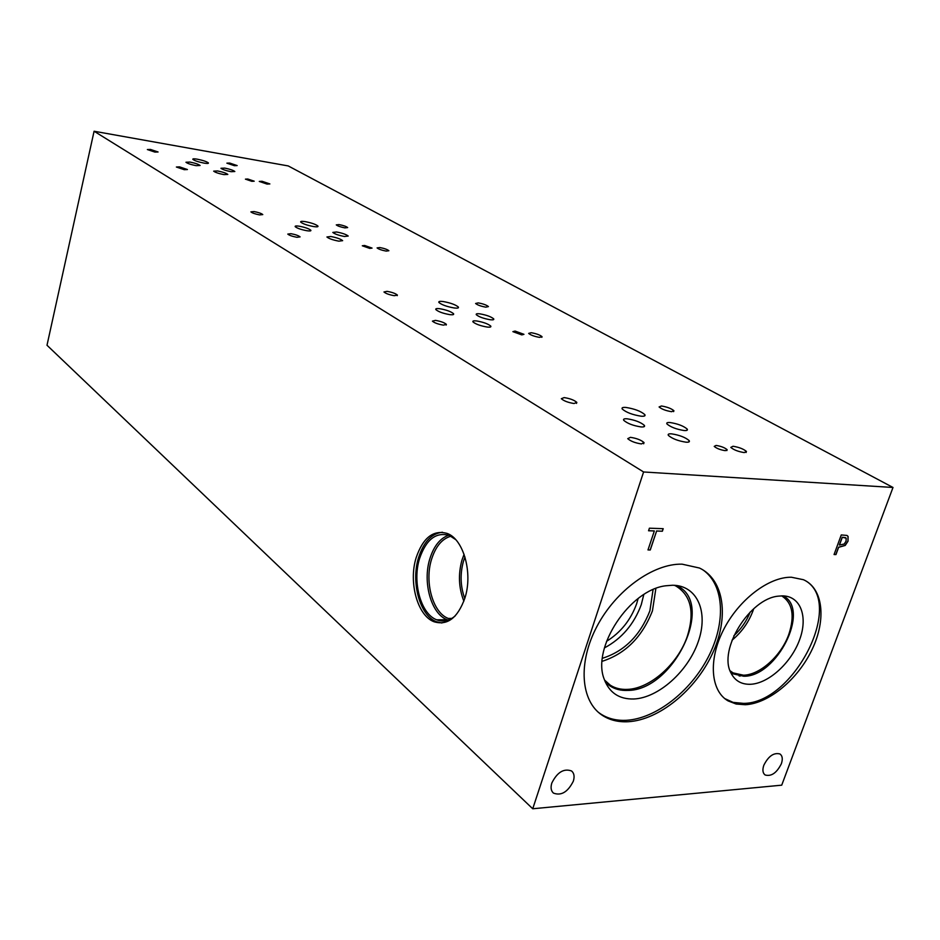 <?xml version="1.0" encoding="UTF-8"?>
<svg xmlns="http://www.w3.org/2000/svg" width="940" height="940" viewBox="0 0 940 940"><rect width="100%" height="100%" fill="white"/><g stroke="black" fill="none" stroke-linecap="round" stroke-linejoin="round"><path stroke-width="1.41" d="M893 487.472L288.228 165.934L94.082 131.236L643.595 471.974L893 487.472L781.727 785.17L532.733 808.764L643.595 471.974M767.792 665.732L767.792 664.345M532.733 808.764L47 345.25L94.082 131.236M846.141 538.162L842.228 537.222L839.35 545.024L844.191 544.037L846.059 541.17L846.141 538.162M845.589 537.668L842.228 537.222M842.322 537.28L839.443 545.082M847.187 535.577L847.986 536.364L847.951 541.099L845.119 545.388L838.539 547.245L835.86 554.518L834.086 554.482M848.091 536.423L848.045 541.158L845.213 545.447L838.633 547.303L835.954 554.577L834.062 554.529L841.265 534.954L846.823 535.412L847.986 536.364M682.087 564.164L699.489 568.03C724.529 579.863 729.323 617.944 712.203 654.111C695.271 690.324 658.999 719.958 628.296 721.72C618.238 722.273 609.484 720.075 602.035 715.14C580.673 701.017 577.759 662.77 596.841 626.616C615.735 590.426 653.23 563.389 682.087 564.164M791.421 577.242L803.442 579.71C823.076 588.299 826.471 619.19 812.313 649.035C798.33 678.939 769.073 703.508 745.314 704.73L736.149 704.025L728.124 700.923C710.64 690.982 708.114 660.009 723.448 629.953C738.605 599.861 768.779 576.749 791.421 577.242M551.827 783.008C557.244 772.21 563.824 768.203 571.567 770.965C574.152 773.173 574.74 776.593 573.318 781.211C567.842 792.044 561.227 796.016 553.484 793.113C551.005 790.916 550.452 787.544 551.827 783.008M763.82 765.266C768.415 756.148 773.773 752.388 779.918 753.962C782.468 755.795 782.938 759.073 781.34 763.797C776.722 772.927 771.341 776.663 765.195 775.007C762.716 773.173 762.258 769.919 763.82 765.266M650.269 549.994L647.989 549.935L654.334 530.959L648.553 530.759L649.411 528.198L663.217 528.679L662.359 531.229L656.614 531.029L650.269 549.994L648.013 549.877M656.614 531.029L650.175 549.923M662.359 531.229L656.519 530.971M663.1 528.679L662.265 531.171M654.334 530.959L648.577 530.701M441.87 622.997L436.477 621.74C419.851 615.688 410.78 582.307 418.523 557.773C423.576 541.992 431.542 533.485 442.411 532.24M464.912 598.052C457.745 617.874 447.464 625.77 434.069 621.763C417.454 615.7 408.406 582.283 416.138 557.737C423 537.668 433.363 529.572 447.24 533.462C463.502 539.172 473.079 573.071 464.912 598.052M455.242 615.865C449.297 620.964 443.128 622.28 436.712 619.812C420.815 614.02 412.131 582.083 419.546 558.619C426.114 539.454 436.031 531.723 449.297 535.447L455.63 539.56M448.204 620.118L447.123 619.718C431.155 613.973 422.413 582.177 429.839 558.807C433.822 546.105 440.108 538.232 448.686 535.212M450.483 619.155L448.31 618.438C432.811 612.868 424.328 582.036 431.531 559.382C435.631 546.434 442.094 538.702 450.93 536.211M463.855 601.177C458.697 587.923 458.074 574.176 462.01 559.935L464.078 554.306M464.771 598.51C460.365 586.36 459.942 573.894 463.502 561.121L464.959 556.985M732.037 640.187C741.695 632.173 748.734 622.245 753.152 610.389L753.716 608.732M733.846 635.781C741.108 629.083 746.572 621.152 750.238 611.987M781.681 595.889C792.526 602.881 794.923 615.677 788.848 634.277C781.375 655.627 760.084 674.955 743.481 675.202L733.047 672.887L730.063 670.772M805.886 580.932C844.614 604.314 793.231 703.661 743.493 703.379L733.106 702.38L724.764 698.596M782.327 595.878C800.551 595.831 808.259 616.593 799.599 639.764C791.186 662.947 768.497 683.627 750.39 684.285C741.319 684.52 734.833 680.701 730.909 672.84C718.054 649.716 749.85 598.322 778.532 596.136L782.327 595.878M783.161 595.901C810.738 609.167 777.121 676.941 743.775 676.236L733.141 673.874L730.603 672.147M784.054 596.43C810.139 610.965 776.487 676.929 743.763 676.224L731.426 672.782M638.143 598.51L636.65 603.727C630.775 619.954 620.729 632.491 606.535 641.339M604.443 647.907C621.775 638.601 634.053 624.184 641.268 604.655L643.794 594.585M602.141 661.314C625.429 653.793 642.196 636.979 652.442 610.859L655.873 588.487M602.423 658.282C624.371 651.326 640.199 635.522 649.881 610.871L653.077 589.627M674.356 585.303L675.966 586.043C690.982 595.396 694.801 612.058 687.41 636.039C678.222 663.758 650.081 688.891 627.144 689.396C620.741 689.643 615.124 688.245 610.307 685.201L604.491 680.019M703.191 570.051C724.482 585.209 726.009 622.774 708.255 657.06C690.618 691.394 655.956 718.583 626.545 720.287C616.487 720.827 607.734 718.63 600.284 713.683L598.322 712.261M672.582 585.244C697.409 585.338 708.76 612.152 698.197 641.797C687.974 671.454 658.423 697.95 633.795 698.996C619.119 699.348 609.226 692.686 604.138 679.021C591.589 647.613 629.859 589.697 665.873 585.773L672.582 585.244M676.271 585.467L676.835 585.749C715.88 602.728 673.522 690.994 627.403 690.418C620.905 690.677 615.207 689.267 610.33 686.165L605.207 681.817M676.835 585.738C715.857 602.752 673.498 690.982 627.391 690.407C620.894 690.665 615.195 689.255 610.307 686.165L608.18 684.625M766.065 667.083L766.088 665.72M749.497 675.39L749.732 674.239M740.144 676.083L740.356 675.108L740.121 676.083M739.345 674.979L739.122 675.942M454.243 307.979C446.794 306.652 441.671 304.807 438.886 302.445C438.357 301.435 439.755 301.129 443.081 301.517C450.471 302.856 455.571 304.689 458.368 307.051C458.908 308.05 457.533 308.367 454.243 307.979M641.127 416.209C632.502 414.81 626.205 412.425 622.257 409.041C621.457 407.725 622.715 407.196 626.016 407.455C634.582 408.841 640.857 411.215 644.817 414.599C645.627 415.903 644.394 416.444 641.127 416.209M204.039 163.113C198.211 161.927 194.486 160.67 192.829 159.33C192.606 158.707 194.087 158.649 197.236 159.177C203.04 160.352 206.753 161.609 208.41 162.937C208.645 163.56 207.188 163.619 204.039 163.113M313.643 226.575C307.11 225.318 302.786 223.814 300.694 222.075C300.342 221.288 301.811 221.135 305.065 221.605C311.563 222.862 315.863 224.355 317.967 226.094C318.319 226.881 316.886 227.034 313.643 226.575M306.91 230.735C301 229.607 297.087 228.244 295.184 226.646C294.855 225.917 296.194 225.764 299.179 226.188C305.065 227.316 308.966 228.679 310.87 230.276C311.199 231.005 309.883 231.158 306.91 230.735M490.163 319.729C483.501 318.543 478.871 316.862 476.286 314.688C475.805 313.796 476.991 313.514 479.858 313.843C486.497 315.029 491.103 316.71 493.7 318.872C494.193 319.764 493.018 320.046 490.163 319.729M487.155 327.049C480.352 325.851 475.616 324.124 472.961 321.88C472.456 320.928 473.678 320.622 476.639 320.951C483.407 322.15 488.119 323.865 490.786 326.121C491.303 327.049 490.093 327.367 487.155 327.049M196.096 165.663C190.832 164.606 187.448 163.466 185.967 162.244L189.986 162.079C195.226 163.137 198.599 164.277 200.091 165.487L196.096 165.663M684.109 430.532C676.365 429.286 670.655 427.101 666.977 423.987C666.249 422.812 667.294 422.33 670.126 422.542C677.822 423.776 683.509 425.949 687.199 429.075C687.939 430.226 686.905 430.72 684.109 430.532M686 442.188C678.069 440.942 672.206 438.686 668.399 435.42C667.623 434.186 668.692 433.657 671.618 433.857C679.491 435.091 685.342 437.347 689.161 440.602C689.937 441.835 688.891 442.364 686 442.188M641.01 426.924C633.149 425.679 627.403 423.494 623.761 420.333C623.02 419.099 624.16 418.582 627.18 418.805C634.993 420.039 640.716 422.224 644.358 425.373C645.122 426.607 644.006 427.113 641.01 426.924M223.92 174.617C218.621 173.559 215.201 172.396 213.674 171.15L217.587 170.951C222.862 172.02 226.27 173.172 227.809 174.429L223.92 174.617M231.04 171.691C225.823 170.633 222.463 169.494 220.959 168.272L224.778 168.107C229.959 169.165 233.32 170.293 234.836 171.515L231.04 171.691M449.802 314.642C443.046 313.443 438.393 311.763 435.843 309.577C435.349 308.637 436.63 308.344 439.673 308.696C446.382 309.883 451.024 311.563 453.574 313.737C454.079 314.677 452.822 314.971 449.802 314.642M338.823 241.157C332.866 240.017 328.894 238.631 326.92 236.986L330.798 236.504C336.72 237.632 340.68 239.018 342.654 240.663L338.823 241.157M344.487 236.492C338.635 235.376 334.734 234.013 332.807 232.427L336.579 231.98C342.395 233.096 346.272 234.459 348.211 236.046L344.487 236.492M521.806 334.899L512.888 331.644L515.061 331.068L523.956 334.323L521.806 334.899M725.304 450.671C720.369 449.896 716.668 448.474 714.224 446.394L716.092 445.431C721.015 446.206 724.705 447.628 727.149 449.696L725.304 450.671M251.85 181.326L245.422 179.141L247.784 179.011L254.2 181.197L251.85 181.326M369.761 248.407L362.299 245.787L364.614 245.469L372.064 248.089L369.761 248.407M344.898 227.88C340.574 227.034 337.695 226.035 336.273 224.883L339.046 224.589C343.359 225.424 346.237 226.422 347.659 227.574L344.898 227.88M296.958 237.291C292.328 236.422 289.273 235.353 287.781 234.084L290.942 233.684C295.548 234.554 298.591 235.623 300.083 236.892L296.958 237.291M485.804 307.157C480.892 306.264 477.485 305.042 475.605 303.479L478.248 302.903C483.148 303.796 486.532 305.03 488.424 306.581L485.804 307.157M443.386 325.134C438.087 324.218 434.433 322.89 432.412 321.139L435.443 320.376C440.719 321.28 444.362 322.62 446.382 324.359L443.386 325.134M234.366 165.687L226.881 163.161L229.701 163.055L237.162 165.581L234.366 165.687M184.275 169.694L176.379 167.026L179.564 166.874L187.424 169.541L184.275 169.694M671.595 411.697C665.908 410.757 661.736 409.182 659.093 406.961L661.443 405.986C667.106 406.926 671.254 408.501 673.909 410.71L671.595 411.697M641.397 443.927C635.217 442.987 630.658 441.236 627.744 438.663L630.434 437.335C636.591 438.275 641.127 440.026 644.041 442.587L641.397 443.927M574.046 403.519C568.16 402.579 563.918 400.981 561.333 398.713L564.153 397.585C570.016 398.513 574.234 400.111 576.819 402.379L574.046 403.519M744.28 452.598C738.288 451.647 733.799 449.919 730.803 447.405L733.012 446.253C738.957 447.205 743.446 448.932 746.442 451.447L744.28 452.598M154.924 152.092L147.357 149.542L150.529 149.448L158.073 151.986L154.924 152.092M267.078 184.087L259.264 181.432L262.072 181.279L269.874 183.934L267.078 184.087M394.318 295.701C389.242 294.796 385.799 293.55 383.966 291.976L387.045 291.341C392.098 292.246 395.54 293.48 397.373 295.054L394.318 295.701M539.49 337.366C534.355 336.461 530.736 335.134 528.656 333.406L531.218 332.713C536.341 333.63 539.948 334.946 542.039 336.673L539.49 337.366M259.616 214.896C255.175 214.038 252.261 213.039 250.886 211.876L254.059 211.559C258.488 212.417 261.402 213.415 262.777 214.579L259.616 214.896M386.176 251.097C381.663 250.24 378.644 249.182 377.093 247.913L379.842 247.537C384.331 248.395 387.351 249.464 388.89 250.721L386.176 251.097M434.069 621.763L436.477 621.74M436.712 619.812L447.123 619.718M448.31 618.438L451.799 618.414M764.537 774.49L765.195 775.007M552.885 792.549L553.484 793.113M730.039 670.714L733.047 672.887M728.124 700.923L726.303 699.572M606.253 681.947L610.307 685.201M602.035 715.14L600.284 713.683M458.121 307.921L458.368 307.051M644.335 416.056L644.817 414.599M493.465 319.671L493.7 318.872M490.527 326.967L490.786 326.121M686.752 430.403L687.199 429.075M688.679 442.047L689.161 440.602M643.912 426.76L644.358 425.373M453.339 314.571L453.574 313.737M726.843 450.589L727.149 449.696M446.183 325.052L446.382 324.359M673.616 411.614L673.909 410.71M643.653 443.786L644.041 442.587M576.502 403.389L576.819 402.379M746.078 452.504L746.442 451.447M397.209 295.642L397.373 295.054M541.84 337.319L542.039 336.673"/></g></svg>
